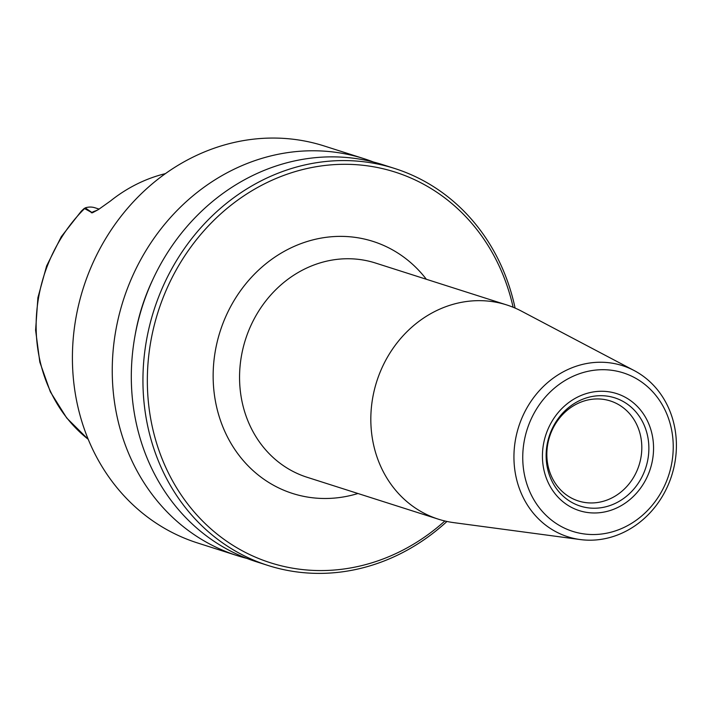 <?xml version="1.0" encoding="UTF-8"?>
<svg xmlns="http://www.w3.org/2000/svg" width="712" height="712" viewBox="0 0 712 712"><rect width="100%" height="100%" fill="white"/><g stroke="black" fill="none" stroke-linecap="round" stroke-linejoin="round"><path stroke-width="1.07" d="M513.112 307.246A205.047 183.34 107.7 0 0 280.59 176.629A205.047 183.34 107.7 0 0 167.204 470.472A205.047 183.34 107.7 0 0 444.858 520.988M373.506 162.033A208.349 186.295 107.7 0 0 364.072 158.705A208.349 186.295 107.7 0 0 123.22 300.517A208.349 186.295 107.7 0 0 237.318 555.663A208.349 186.295 107.7 0 0 246.939 558.422M364.072 158.705L324.227 145.987A208.349 186.295 107.7 0 0 83.384 287.79A208.349 186.295 107.7 0 0 197.473 542.936L237.318 555.663M394.76 168.504L383.127 164.792A208.349 186.295 107.7 0 0 142.284 306.596A208.349 186.295 107.7 0 0 256.373 561.75L268.006 565.462A208.349 186.295 -72.3 0 1 143.014 374.423A208.349 186.295 -72.3 0 1 278.339 173.105A208.349 186.295 -72.3 0 1 394.76 168.504A208.349 186.295 -72.3 0 1 515.096 308.073M446.958 521.46A208.349 186.295 -72.3 0 1 384.418 560.86A208.349 186.295 -72.3 0 1 268.006 565.462M152.813 279.558A191.136 170.907 107.7 0 0 135.191 334.738M165.433 173.621A152.35 136.223 107.7 0 0 110.404 201.042L98.505 209.497L92.311 212.844L84.568 208.58L85.244 207.868A19.046 17.035 -72.3 0 1 94.954 207.779L99.119 209.106M84.31 208.367L81.31 211.161M85.244 207.868L91.866 212.461L97.945 209.853M85.36 208.118L84.568 208.58A150.641 134.693 -72.3 0 0 88.208 439.295M96.494 210.636A19.046 17.035 107.7 0 0 91.866 212.461L91.367 212.808M576.809 374.699A83.197 74.395 -72.3 0 1 671.113 466.342A83.197 74.395 -72.3 0 1 546.051 515.319A83.197 74.395 -72.3 0 1 576.809 374.699M572.306 367.641A89.81 80.305 -72.3 0 1 634.178 370.56A89.81 80.305 -72.3 0 1 671.674 475.643A89.81 80.305 -72.3 0 1 580.209 539.554A89.81 80.305 -72.3 0 1 514.037 461.421A89.81 80.305 -72.3 0 1 572.306 367.641M580.209 539.554L453.802 522.644A112.443 100.543 -72.3 0 1 438.325 519.164A112.443 100.543 -72.3 0 1 370.863 416.066A112.443 100.543 -72.3 0 1 443.896 307.415A112.443 100.543 -72.3 0 1 506.73 304.941A112.443 100.543 -72.3 0 1 521.353 311.073L634.178 370.56M583.039 399.103A56.8 50.783 107.7 0 0 562.044 495.107A56.8 50.783 107.7 0 0 647.422 461.67A56.8 50.783 107.7 0 0 583.039 399.103M580.965 402.093A52.501 46.947 107.7 0 0 546.861 452.823A52.501 46.947 107.7 0 0 578.358 500.963A52.501 46.947 107.7 0 0 639.047 465.23A52.501 46.947 107.7 0 0 610.3 400.936A52.501 46.947 107.7 0 0 580.965 402.093M426.355 279.273A132.29 118.281 107.7 0 0 273.417 258.109A132.29 118.281 107.7 0 0 221.049 422.118A132.29 118.281 107.7 0 0 357.949 493.505M438.325 519.164L307.05 477.254A112.443 100.543 -72.3 0 1 245.48 339.553A112.443 100.543 -72.3 0 1 375.464 263.022L506.73 304.941M582.354 394.955A61.428 54.931 -72.3 0 1 651.987 462.622A61.428 54.931 -72.3 0 1 559.641 498.783A61.428 54.931 -72.3 0 1 582.354 394.955M88.244 439.375L66.75 418.033L50.347 391.849L39.81 362.097L35.6 330.19L37.905 297.634L46.609 265.968L61.294 236.695L81.275 211.188M94.073 211.891L94.589 211.642"/></g></svg>
